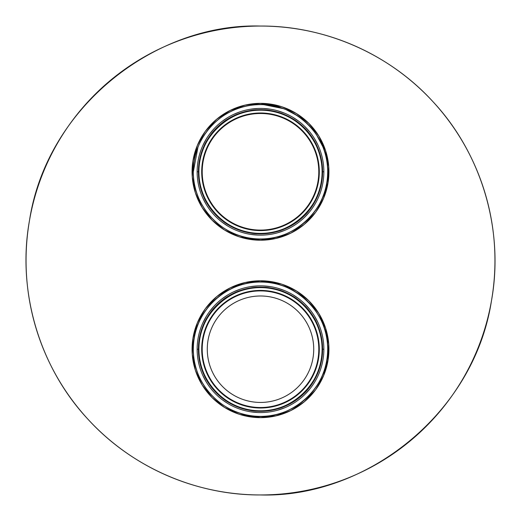<?xml version="1.0" encoding="UTF-8"?>
<svg xmlns="http://www.w3.org/2000/svg" width="521" height="521" viewBox="0 0 521 521"><rect width="100%" height="100%" fill="white"/><g stroke="black" fill="none" stroke-linecap="round" stroke-linejoin="round"><path stroke-width="0.78" d="M313.727 349.213A53.227 53.227 0 0 0 260.5 295.987A53.227 53.227 0 0 0 207.273 349.213A53.227 53.227 0 0 0 260.5 402.44A53.227 53.227 0 0 0 313.727 349.213A53.227 53.227 0 0 1 260.5 402.44A53.227 53.227 0 0 1 207.273 349.213A53.227 53.227 0 0 1 260.5 295.987A53.227 53.227 0 0 1 313.727 349.213M198.911 349.213A61.589 61.589 0 0 1 260.5 287.618A61.589 61.589 0 0 1 322.089 349.213A61.589 61.589 0 0 1 260.5 410.802A61.589 61.589 0 0 1 198.911 349.213A61.589 61.589 0 0 0 260.5 410.802A61.589 61.589 0 0 0 322.089 349.213A61.589 61.589 0 0 0 260.5 287.618A61.589 61.589 0 0 0 198.911 349.213C197.244 315.335 231.878 282.017 268.712 288.172C299.595 291.649 323.007 320.923 322.089 349.213C323.756 383.085 289.122 416.403 252.288 410.255C221.405 406.771 197.993 377.497 198.911 349.213A61.589 61.589 0 0 0 260.5 410.802A61.589 61.589 0 0 0 322.089 349.213A61.589 61.589 0 0 0 260.5 287.618A61.589 61.589 0 0 0 198.911 349.213M201.699 349.213A58.801 58.801 0 0 0 260.5 408.015A58.801 58.801 0 0 0 319.301 349.213A58.801 58.801 0 0 0 260.5 290.405A58.801 58.801 0 0 0 201.699 349.213A58.801 58.801 0 0 1 260.5 290.405A58.801 58.801 0 0 1 319.301 349.213A58.801 58.801 0 0 1 260.5 408.015A58.801 58.801 0 0 1 201.699 349.213A58.801 58.801 0 0 0 260.5 408.015A58.801 58.801 0 0 0 319.301 349.213A58.801 58.801 0 0 0 260.5 290.405A58.801 58.801 0 0 0 201.699 349.213A58.801 58.801 0 0 1 260.5 290.405A58.801 58.801 0 0 1 319.301 349.213A58.801 58.801 0 0 1 260.5 408.015A58.801 58.801 0 0 1 201.699 349.213M197.133 349.213A63.367 63.367 0 0 1 260.5 285.847A63.367 63.367 0 0 1 323.867 349.213L322.597 349.213L323.867 349.213A63.367 63.367 0 0 1 260.5 412.573A63.367 63.367 0 0 1 197.133 349.213L198.403 349.213L197.133 349.213A63.367 63.367 0 0 0 260.5 412.573A63.367 63.367 0 0 0 323.867 349.213A63.367 63.367 0 0 0 260.5 285.847A63.367 63.367 0 0 0 197.133 349.213L198.403 349.213A62.097 62.097 0 0 0 260.5 411.31A62.097 62.097 0 0 0 322.597 349.213A62.097 62.097 0 0 0 260.5 287.11A62.097 62.097 0 0 0 198.403 349.213A62.097 62.097 0 0 1 260.5 287.11A62.097 62.097 0 0 1 322.597 349.213A62.097 62.097 0 0 1 260.5 411.31A62.097 62.097 0 0 1 198.403 349.213L197.133 349.213A63.367 63.367 0 0 1 260.5 285.847A63.367 63.367 0 0 1 323.867 349.213A63.367 63.367 0 0 1 260.5 412.573A63.367 63.367 0 0 1 197.133 349.213A63.367 63.367 0 0 0 260.5 412.573A63.367 63.367 0 0 0 323.867 349.213L322.597 349.213L323.867 349.213A63.367 63.367 0 0 0 260.5 285.847A63.367 63.367 0 0 0 197.133 349.213M193.33 349.213C192.366 318.657 217.361 286.986 250.66 282.766C291.07 275.44 329.532 311.955 327.67 349.213C329.532 386.471 291.07 422.98 250.66 415.654C217.361 411.434 192.366 379.763 193.33 349.213A67.17 67.17 0 0 0 260.5 416.377A67.17 67.17 0 0 0 327.67 349.213A67.17 67.17 0 0 0 260.5 282.043A67.17 67.17 0 0 0 193.33 349.213C192.366 318.657 217.361 286.986 250.66 282.766C291.07 275.44 329.532 311.955 327.67 349.213C328.328 316.794 302.271 286.706 270.093 282.734C231.2 275.87 192.093 309.741 193.33 349.213A67.17 67.17 0 0 0 260.5 416.377A67.17 67.17 0 0 0 327.67 349.213C329.532 386.471 291.07 422.98 250.66 415.654C217.361 411.434 192.366 379.763 193.33 349.213A67.17 67.17 0 0 1 260.5 282.043A67.17 67.17 0 0 1 327.67 349.213M202.63 375.029L206.225 381.913L202.63 375.029M221.979 399.522L227.885 403.541L221.979 399.522M250.373 411.759L257.81 412.521L250.373 411.759M277.628 410.216L284.753 407.754L277.628 410.216M304.635 394.677L309.643 389.207L304.635 394.677M318.005 322.597L314.638 316.286M298.715 298.67L292.789 294.691M270.438 286.628L263.333 285.912M239.823 289.318L233.213 292.02M214.072 306.087L209.514 311.591M318.793 349.213A58.293 58.293 0 0 0 260.5 290.913A58.293 58.293 0 0 0 202.207 349.213A58.293 58.293 0 0 0 260.5 407.507A58.293 58.293 0 0 0 318.793 349.213A58.293 58.293 0 0 1 260.5 407.507A58.293 58.293 0 0 1 202.207 349.213A58.293 58.293 0 0 1 260.5 290.913A58.293 58.293 0 0 1 318.793 349.213M309.643 309.214L304.635 303.743M284.753 290.672L277.628 288.204M257.81 285.905L250.373 286.661M227.885 294.886L221.979 298.898M206.225 316.507L202.63 323.398M260.5 494.95A234.45 234.45 0 0 1 26.05 260.5A234.45 234.45 0 0 1 260.5 26.05A234.45 234.45 0 0 1 494.95 260.5A234.45 234.45 0 0 1 260.5 494.95A234.45 234.45 0 0 0 494.95 260.5A234.45 234.45 0 0 0 260.5 26.05A234.45 234.45 0 0 0 26.05 260.5A234.45 234.45 0 0 0 260.5 494.95C198.254 495.38 132.985 468.613 88.062 419.346C39.589 367.579 16.626 291.356 29.508 220.37C46.91 106.707 155.766 22.878 260.5 26.05C322.746 25.62 388.015 52.387 432.938 101.654C481.411 153.421 504.374 229.644 491.492 300.63C474.09 414.293 365.234 498.122 260.5 494.95A234.45 234.45 0 0 0 494.95 260.5A234.45 234.45 0 0 0 260.5 26.05A234.45 234.45 0 0 0 26.05 260.5A234.45 234.45 0 0 0 260.5 494.95M315.485 389.955L304.284 401.802L290.79 410.574L275.889 415.895L260.5 417.647A68.433 68.433 0 0 0 328.933 349.213A68.433 68.433 0 0 0 260.5 280.78A68.433 68.433 0 0 0 192.067 349.213A68.433 68.433 0 0 0 260.5 417.647A68.433 68.433 0 0 1 192.067 349.213A68.433 68.433 0 0 1 260.5 280.78A68.433 68.433 0 0 1 328.933 349.213A68.433 68.433 0 0 1 260.5 417.647A68.433 68.433 0 0 0 328.933 349.213A68.433 68.433 0 0 0 260.5 280.78A68.433 68.433 0 0 0 192.067 349.213A68.433 68.433 0 0 0 260.5 417.647A68.433 68.433 0 0 1 192.067 349.213A68.433 68.433 0 0 1 260.5 280.78A68.433 68.433 0 0 1 328.933 349.213A68.433 68.433 0 0 1 260.5 417.647L239.842 414.455M315.485 212.535L304.284 224.382L290.79 233.154L275.889 238.468L260.5 240.22A68.433 68.433 0 0 0 328.933 171.787A68.433 68.433 0 0 0 260.5 103.353A68.433 68.433 0 0 0 192.067 171.787A68.433 68.433 0 0 0 260.5 240.22A68.433 68.433 0 0 1 192.067 171.787A68.433 68.433 0 0 1 260.5 103.353A68.433 68.433 0 0 1 328.933 171.787A68.433 68.433 0 0 1 260.5 240.22A68.433 68.433 0 0 0 328.933 171.787A68.433 68.433 0 0 0 260.5 103.353A68.433 68.433 0 0 0 192.067 171.787A68.433 68.433 0 0 0 260.5 240.22A68.433 68.433 0 0 1 192.067 171.787A68.433 68.433 0 0 1 260.5 103.353A68.433 68.433 0 0 1 328.933 171.787A68.433 68.433 0 0 1 260.5 240.22L239.842 237.029M238.618 414.052L224.551 407.442L212.164 397.66L202.259 385.143L195.479 370.561M195.225 369.754L192.262 354.345L192.887 338.65M193.004 337.914L197.361 322.812L205 309.168M205.515 308.465L216.716 296.618L230.21 287.846L245.111 282.532L260.5 280.78L281.158 283.971M282.382 284.368L296.449 290.978L308.836 300.76L318.741 313.277L325.521 327.865M325.775 328.666L328.738 344.075L328.113 359.77M327.996 360.506L323.639 375.608L316 389.252M238.618 236.632L224.538 230.008L212.145 220.22L202.239 207.69L195.466 193.083M195.238 192.386L192.262 176.964L192.881 161.256M193.011 160.468L197.368 145.379L205 131.748M205.515 131.045L216.716 119.198L230.21 110.426L245.111 105.105L260.5 103.353L281.158 106.544M282.382 106.948L296.462 113.565L308.855 123.36L318.761 135.89L325.534 150.497M325.762 151.194L328.738 166.616L328.119 182.324M327.989 183.112L323.632 198.201L316 211.832M198.911 171.787A61.589 61.589 0 0 1 260.5 110.198A61.589 61.589 0 0 1 322.089 171.787A61.589 61.589 0 0 1 260.5 233.382A61.589 61.589 0 0 1 198.911 171.787A61.589 61.589 0 0 0 260.5 233.382A61.589 61.589 0 0 0 322.089 171.787A61.589 61.589 0 0 0 260.5 110.198A61.589 61.589 0 0 0 198.911 171.787C197.244 137.915 231.878 104.597 268.712 110.745C299.595 114.229 323.007 143.503 322.089 171.787C323.756 205.665 289.122 238.983 252.288 232.828C221.405 229.351 197.993 200.077 198.911 171.787A61.589 61.589 0 0 0 260.5 233.382A61.589 61.589 0 0 0 322.089 171.787A61.589 61.589 0 0 0 260.5 110.198A61.589 61.589 0 0 0 198.911 171.787M201.699 171.787A58.801 58.801 0 0 0 260.5 230.595A58.801 58.801 0 0 0 319.301 171.787A58.801 58.801 0 0 0 260.5 112.985A58.801 58.801 0 0 0 201.699 171.787A58.801 58.801 0 0 1 260.5 112.985A58.801 58.801 0 0 1 319.301 171.787A58.801 58.801 0 0 1 260.5 230.595A58.801 58.801 0 0 1 201.699 171.787A58.801 58.801 0 0 0 260.5 230.595A58.801 58.801 0 0 0 319.301 171.787A58.801 58.801 0 0 0 260.5 112.985A58.801 58.801 0 0 0 201.699 171.787A58.801 58.801 0 0 1 260.5 112.985A58.801 58.801 0 0 1 319.301 171.787A58.801 58.801 0 0 1 260.5 230.595A58.801 58.801 0 0 1 201.699 171.787M197.133 171.787A63.367 63.367 0 0 1 260.5 108.427A63.367 63.367 0 0 1 323.867 171.787L322.597 171.787L323.867 171.787A63.367 63.367 0 0 1 260.5 235.153A63.367 63.367 0 0 1 197.133 171.787L198.403 171.787L197.133 171.787A63.367 63.367 0 0 0 260.5 235.153A63.367 63.367 0 0 0 323.867 171.787A63.367 63.367 0 0 0 260.5 108.427A63.367 63.367 0 0 0 197.133 171.787L198.403 171.787A62.097 62.097 0 0 0 260.5 233.89A62.097 62.097 0 0 0 322.597 171.787A62.097 62.097 0 0 0 260.5 109.69A62.097 62.097 0 0 0 198.403 171.787A62.097 62.097 0 0 1 260.5 109.69A62.097 62.097 0 0 1 322.597 171.787A62.097 62.097 0 0 1 260.5 233.89A62.097 62.097 0 0 1 198.403 171.787L197.133 171.787A63.367 63.367 0 0 1 260.5 108.427A63.367 63.367 0 0 1 323.867 171.787A63.367 63.367 0 0 1 260.5 235.153A63.367 63.367 0 0 1 197.133 171.787A63.367 63.367 0 0 0 260.5 235.153A63.367 63.367 0 0 0 323.867 171.787L322.597 171.787L323.867 171.787A63.367 63.367 0 0 0 260.5 108.427A63.367 63.367 0 0 0 197.133 171.787M197.921 147.391L193.33 171.787C192.366 141.237 217.361 109.566 250.66 105.346C291.07 98.02 329.532 134.529 327.67 171.787C329.532 209.045 291.07 245.56 250.66 238.234C217.361 234.014 192.366 202.343 193.33 171.787A67.17 67.17 0 0 0 260.5 238.957A67.17 67.17 0 0 0 327.67 171.787A67.17 67.17 0 0 0 260.5 104.623A67.17 67.17 0 0 0 193.33 171.787C192.366 141.237 217.361 109.566 250.66 105.346C291.07 98.02 329.532 134.529 327.67 171.787L327.663 171.487M202.63 197.602L206.225 204.493L202.63 197.602M221.979 222.102L227.885 226.114L221.979 222.102M250.373 234.339L257.81 235.095L250.373 234.339M277.628 232.796L284.753 230.328L277.628 232.796M304.635 217.257L309.643 211.786L304.635 217.257M318.005 145.17L314.638 138.866M298.715 121.243L292.789 117.264M270.438 109.208L263.333 108.485M239.823 111.891L233.213 114.6M214.072 128.661L209.514 134.171M322.805 146.694L316.455 134.633M298.038 116.092L286.303 109.775M283.326 108.622L263.906 104.708M237.302 108.759L235.043 109.631M210.367 127.091L209.403 128.192M318.793 171.787A58.293 58.293 0 0 0 260.5 113.493A58.293 58.293 0 0 0 202.207 171.787A58.293 58.293 0 0 0 260.5 230.087A58.293 58.293 0 0 0 318.793 171.787A58.293 58.293 0 0 1 260.5 230.087A58.293 58.293 0 0 1 202.207 171.787A58.293 58.293 0 0 1 260.5 113.493A58.293 58.293 0 0 1 318.793 171.787M327.67 171.787C329.532 209.045 291.07 245.56 250.66 238.234C217.361 234.014 192.366 202.343 193.33 171.787A67.17 67.17 0 0 0 260.5 238.957A67.17 67.17 0 0 0 327.67 171.787A67.17 67.17 0 0 0 260.5 104.623A67.17 67.17 0 0 0 193.33 171.787M309.643 131.793L304.635 126.323M284.753 113.246L277.628 110.784M257.81 108.479L250.373 109.241M227.885 117.459L221.979 121.478M206.225 139.087L202.63 145.971"/></g></svg>
